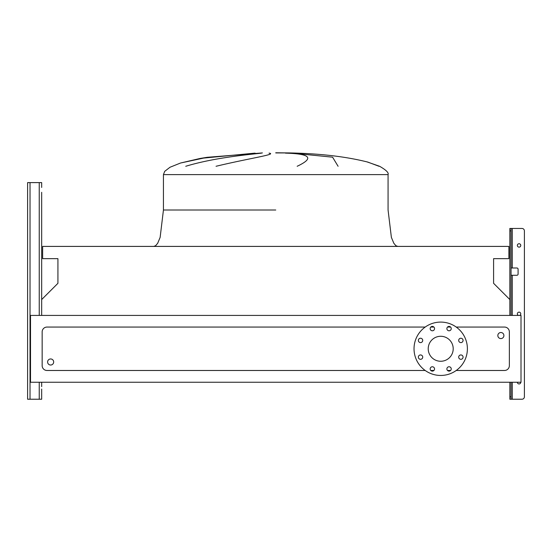 <?xml version="1.0" encoding="UTF-8"?>
<svg xmlns="http://www.w3.org/2000/svg" width="552" height="552" viewBox="0 0 552 552"><rect width="100%" height="100%" fill="white"/><g stroke="black" fill="none" stroke-linecap="round" stroke-linejoin="round"><path stroke-width="0.83" d="M509.848 299.563L493.591 283.314L493.591 258.653L508.875 258.653L508.875 246.406L42.642 246.406L42.642 258.653L57.925 258.653L57.925 283.314L41.669 299.563L41.669 315.42L41.669 192.31M41.669 389.043L41.669 399.227L41.669 389.043M27.6 396.805L27.6 182.608L41.669 182.608L41.669 187.459M27.6 185.03L27.6 399.227L41.669 399.227L41.669 391.465M518.432 315.42A1.697 1.697 0 0 1 519.066 312.142A1.697 1.697 0 0 1 519.694 315.42M520.764 382.246A1.697 1.697 0 0 1 519.066 383.95A1.697 1.697 0 0 1 517.362 382.246M520.764 245.433A1.697 1.697 0 0 1 519.066 247.13A1.697 1.697 0 0 1 517.362 245.433A1.697 1.697 0 0 1 519.066 243.736A1.697 1.697 0 0 1 520.764 245.433M509.848 315.42L509.848 228.452L521.971 228.452A2.429 2.429 0 0 1 524.4 230.881L524.4 396.805L524.4 230.881M511.055 399.227L509.848 399.227L509.848 396.805L511.055 396.805L511.055 399.227L521.971 399.227A2.429 2.429 0 0 0 524.4 396.805M511.055 267.996L516.879 267.996A1.214 1.214 0 0 1 518.093 269.21L518.093 274.061A1.214 1.214 0 0 1 516.879 275.275L511.055 275.275M511.055 396.805L511.055 382.246M511.055 315.42L511.055 230.881L509.848 230.881M509.848 396.805L509.848 382.246M511.055 228.452L511.055 230.881M41.669 386.614L41.669 382.246M378.989 166.276L367.853 162.102C346.028 156.575 319.78 153.511 289.11 152.925L275.758 152.925M255.134 153.139L200.638 158.369L180.545 163.019L169.995 167.256L164.703 171.341L163.44 174.605L388.07 174.605L388.07 210.015L391.382 237.394L393.845 243.287L395.867 245.695L397.771 246.406M185.748 166.276C214.728 157.444 250.132 154.484 261.427 153.139M269.038 153.139C277.842 154.27 248.924 158.341 216.053 166.276M200.928 158.32L254.527 153.166M47.61 361.995A3.029 3.029 0 0 1 50.646 358.959A3.029 3.029 0 0 1 53.675 361.995A3.029 3.029 0 0 1 50.646 365.024A3.029 3.029 0 0 1 47.61 361.995M503.9 335.554A3.029 3.029 0 0 0 500.871 332.518A3.029 3.029 0 0 0 497.835 335.554A3.029 3.029 0 0 0 500.871 338.583A3.029 3.029 0 0 0 503.9 335.554M458.698 357.13A2.18 2.18 0 0 0 460.879 359.311A2.18 2.18 0 0 0 463.066 357.13A2.18 2.18 0 0 0 460.879 354.943A2.18 2.18 0 0 0 458.698 357.13M458.698 340.418A2.18 2.18 0 0 0 460.879 342.599A2.18 2.18 0 0 0 463.066 340.418A2.18 2.18 0 0 0 460.879 338.238A2.18 2.18 0 0 0 458.698 340.418M446.885 328.606A2.18 2.18 0 0 0 449.066 330.786A2.18 2.18 0 0 0 451.246 328.606A2.18 2.18 0 0 0 449.066 326.418A2.18 2.18 0 0 0 446.885 328.606M430.174 328.606A2.18 2.18 0 0 0 432.354 330.786A2.18 2.18 0 0 0 434.541 328.606A2.18 2.18 0 0 0 432.354 326.418A2.18 2.18 0 0 0 430.174 328.606M418.354 340.418A2.18 2.18 0 0 0 420.541 342.599A2.18 2.18 0 0 0 422.722 340.418A2.18 2.18 0 0 0 420.541 338.238A2.18 2.18 0 0 0 418.354 340.418M418.354 357.13A2.18 2.18 0 0 0 420.541 359.311A2.18 2.18 0 0 0 422.722 357.13A2.18 2.18 0 0 0 420.541 354.943A2.18 2.18 0 0 0 418.354 357.13M430.174 368.943A2.18 2.18 0 0 0 432.354 371.123A2.18 2.18 0 0 0 434.541 368.943A2.18 2.18 0 0 0 432.354 366.763A2.18 2.18 0 0 0 430.174 368.943M446.885 368.943A2.18 2.18 0 0 0 449.066 371.123A2.18 2.18 0 0 0 451.246 368.943A2.18 2.18 0 0 0 449.066 366.763A2.18 2.18 0 0 0 446.885 368.943M440.71 322.092A26.682 26.682 0 0 1 467.392 348.774A26.682 26.682 0 0 1 440.71 375.457A26.682 26.682 0 0 1 414.028 348.774A26.682 26.682 0 0 1 440.71 322.092M440.71 361.263A12.496 12.496 0 0 1 428.221 348.774A12.496 12.496 0 0 1 440.71 336.278A12.496 12.496 0 0 1 453.206 348.774A12.496 12.496 0 0 1 440.71 361.263M456.221 370.482L504.507 370.482A4.851 4.851 0 0 0 509.358 365.631L509.358 331.918A4.851 4.851 0 0 0 504.507 327.06L456.221 327.06M450.611 327.06L447.52 327.06M433.9 327.06L430.808 327.06M425.199 327.06L47.003 327.06A4.851 4.851 0 0 0 42.152 331.918L42.152 365.631A4.851 4.851 0 0 0 47.003 370.482L425.199 370.482M430.808 370.482L433.9 370.482M447.52 370.482L450.611 370.482M388.07 174.605C388.918 172.769 386.089 169.995 379.583 166.276C386.089 169.995 388.918 172.769 388.07 174.605C388.918 172.769 386.089 169.995 379.583 166.276L366.88 161.839M297.162 166.276C314.44 158.155 310.534 153.773 285.439 153.139M292.236 153.139L332.58 157.182L338.093 166.276M30.512 382.246L521.005 382.246L521.005 315.42L30.512 315.42L30.512 382.246M512.27 267.996L512.27 228.452L521.971 228.452M518.093 269.21A1.214 1.214 0 0 0 516.879 267.996M516.879 275.275A1.214 1.214 0 0 0 518.093 274.061M512.27 382.246L512.27 399.227L521.971 399.227M39.24 399.227L39.24 382.246M39.24 315.42L39.24 182.608M30.029 399.227L30.029 182.608M512.27 315.42L512.27 275.275M275.758 210.015L163.44 210.015L275.758 210.015M207.235 157.306L201.059 158.3L207.283 157.299L262.407 152.925L207.283 157.299L180.545 163.019L169.995 167.256L164.703 171.341L163.44 174.605L163.44 210.015L160.135 237.394L157.672 243.287L155.65 245.695L153.739 246.406M163.44 174.605L164.703 171.341L169.995 167.256L180.545 163.019L199.852 158.514M289.11 152.925L275.758 152.773"/></g></svg>
